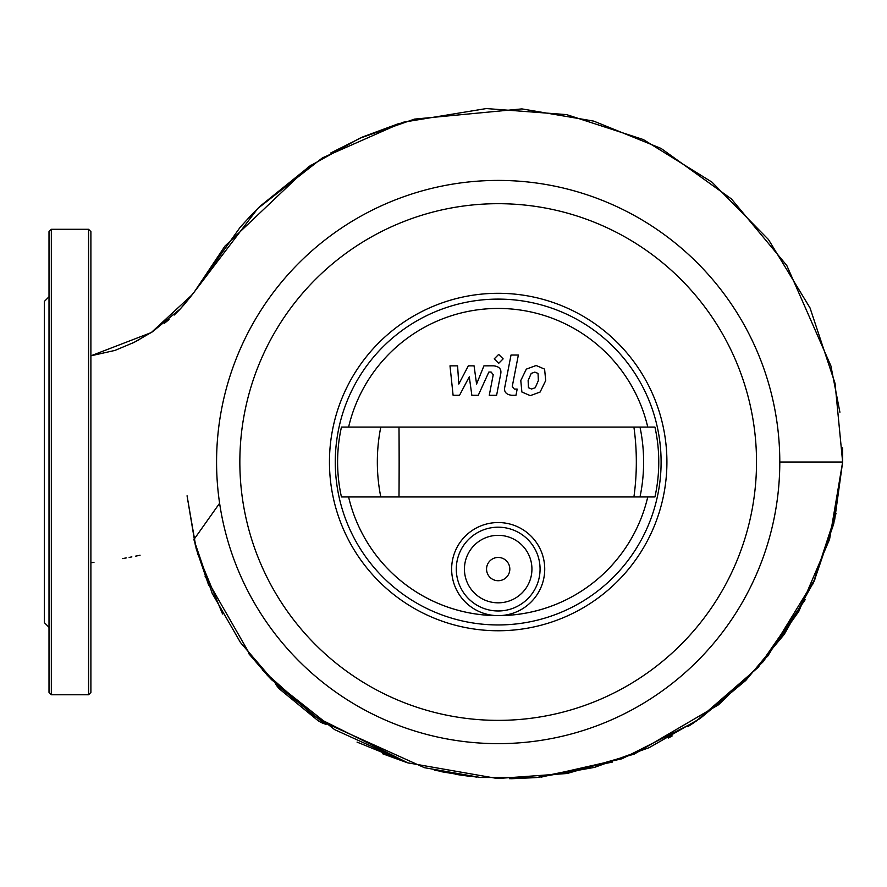<?xml version="1.0" encoding="UTF-8"?>
<svg xmlns="http://www.w3.org/2000/svg" width="887" height="887" viewBox="0 0 887 887"><rect width="100%" height="100%" fill="white"/><g stroke="black" fill="none" stroke-linecap="round" stroke-linejoin="round"><path stroke-width="1.33" d="M538.043 373.416L534.85 372.119L531.213 373.416L528.131 380.545L528.43 387.719L531.568 389.016L535.271 387.719L538.365 380.545L538.043 373.416M526.335 369.125L520.78 380.545L521.889 392.021L530.282 395.635L540.139 392.021L545.705 380.545L544.596 369.125L536.136 365.499L526.335 369.125M511.023 355.044L504.836 386.876C503.716 391.777 506.033 394.582 511.788 395.292L515.968 395.292L517.176 389.083L514.349 389.083L512.265 386.422L518.363 355.044L511.023 355.044M498.682 363.326L503.14 358.869L498.682 354.412L494.225 358.869L498.682 363.326M459.533 395.292L469.278 376.809L471.851 395.292L478.27 395.292L488.848 372.052L491.132 372.052L493.227 374.702L489.269 395.314L496.609 395.314L500.656 374.214C501.754 369.314 499.414 366.508 493.671 365.821L483.936 365.843L476.574 384.049L474.068 365.843L468.325 365.843L458.79 384.049L457.581 365.843L449.997 365.843L453.102 395.292L459.533 395.292M666.913 462.027A168.73 168.73 0 0 1 498.184 630.757A168.73 168.73 0 0 1 329.454 462.027A168.73 168.73 0 0 1 498.184 293.298A168.73 168.73 0 0 1 666.913 462.027M661.103 462.027A162.92 162.92 0 0 1 498.184 624.947A162.92 162.92 0 0 1 335.275 462.027A162.92 162.92 0 0 1 498.184 299.107A162.92 162.92 0 0 1 661.103 462.027M498.184 615.633A153.606 153.606 0 0 1 348.602 496.942A153.606 153.606 0 0 0 647.765 496.942A153.606 153.606 0 0 1 498.195 615.633M451.638 569.088A46.545 46.545 0 0 1 498.184 522.543A46.545 46.545 0 0 1 544.729 569.088A46.545 46.545 0 0 1 498.184 615.633A46.545 46.545 0 0 1 451.638 569.088M464.433 569.088A33.75 33.75 0 0 1 498.184 535.338A33.75 33.75 0 0 1 531.934 569.088A33.75 33.75 0 0 1 498.184 602.827A33.75 33.75 0 0 1 464.433 569.088M456.295 569.088A41.889 41.889 0 0 1 498.184 527.188A41.889 41.889 0 0 1 540.072 569.088A41.889 41.889 0 0 1 498.184 610.977A41.889 41.889 0 0 1 456.295 569.088M348.602 427.113A153.606 153.606 0 0 1 647.765 427.113A153.606 153.606 0 0 0 348.602 427.113M654.928 496.942A160.591 160.591 0 0 0 654.928 427.113L341.44 427.113A160.591 160.591 0 0 0 341.44 496.942L654.928 496.942M498.184 557.446A11.642 11.642 0 0 0 486.553 569.088A11.642 11.642 0 0 0 498.184 580.719A11.642 11.642 0 0 0 509.825 569.088A11.642 11.642 0 0 0 498.184 557.446M216.572 462.027A281.611 281.611 0 0 1 498.184 180.416A281.611 281.611 0 0 1 779.795 462.027A281.611 281.611 0 0 1 498.184 743.639A281.611 281.611 0 0 1 216.572 462.027M239.845 462.027A258.339 258.339 0 0 1 498.184 203.688A258.339 258.339 0 0 1 756.522 462.027A258.339 258.339 0 0 1 498.184 720.366A258.339 258.339 0 0 1 239.845 462.027M219.61 503.239L193.876 539.595L212.17 593.314L240.499 642.554L277.487 685.584L321.526 721.242L424.452 767.698L480.521 777.489L537.755 777.433L594.501 767.388L649.173 747.641L700.142 718.492L745.745 680.473L784.252 634.382L814.055 581.462L833.813 523.363L842.639 462.027L835.055 383.406L810.042 307.944L768.464 239.523L711.973 182.134L643.363 139.558L566.627 114.623L486.32 108.558L402.953 122.273L322.48 157.831L257.751 208.523L192.146 294.761L151.245 332.592L90.895 355.82L114.966 350.42L133.915 342.46L152.497 331.782L180.549 308.665L194.331 291.923L224.921 246.131L308.676 166.667L359.512 138.35L414.429 119.113L521.922 108.901L593.702 121.109L661.17 148.484L731.465 198.987L786.802 265.49L830.886 365.876L839.911 412.233M779.795 462.027L842.639 462.027L833.547 524.439L812.891 584.034M326.139 724.291A23.273 23.273 0 0 1 316.847 719.667L280.869 690.13A23.273 23.273 0 0 1 275.28 683.433M51.335 694.765L51.335 229.29L88.567 229.29L90.895 231.618L90.895 692.437L88.567 694.765L51.335 694.765L49.007 692.437L49.007 654.983M51.335 229.29L49.007 231.618L49.007 692.437M49.007 296.779L44.35 301.436L44.35 622.619L49.007 627.264M90.895 304.818L90.895 269.06M90.895 634.039L90.895 613.094M49.007 462.027L49.007 512.331M640.004 496.942A160.591 151.123 -90 0 0 640.004 427.113M633.917 496.942A160.591 100.796 -90 0 0 633.917 427.113M398.995 496.942A160.591 5.998 -90 0 0 398.995 427.113M380.789 496.942A160.591 144.459 -90 0 1 380.789 427.113M88.567 229.29L88.567 694.765M842.583 447.835L842.65 460.974M399.15 123.426L362.85 136.875L330.751 152.974M311.115 165.037L259.946 206.349L251.697 214.665M251.664 214.698L240.189 227.249M240.177 227.26L202.923 279.638M198.755 285.825L193.898 292.477M193.809 292.61L189.374 298.265M189.297 298.354L183.565 305.283M183.52 305.328L179.141 310.173M178.83 310.505L174.151 315.062M169.095 319.497L164.394 323.323M139.802 339.355L133.449 342.692M122.461 558.577L123.105 558.477M124.402 558.256L126.253 557.923M129.136 557.402L131.864 556.892M135.478 556.182L140.068 555.229M93.967 562.38L90.895 562.713M836.009 513.529L812.947 583.923M805.363 599.435L758.23 667.323L695.774 721.475L622.02 758.773L541.414 777.079M538.819 777.334L537.433 777.456M536.258 777.555L509.659 778.719M469.29 776.302L434.586 770.204M408.397 763.053L357.051 742.097M208.8 585.575L196.171 548.709M195.473 546.048L187.057 495.8L196.204 548.809M535.127 777.655L511.378 778.708M469.788 776.369L441.416 771.701M197.413 553.166L222.559 614.015M262.874 670.45L314.442 716.33L407.876 762.887M434.375 770.149L476.696 777.123M767.443 656.624L815.441 578.346M834.678 519.66L842.639 462.027L829.567 539.329L798.777 611.431L763.02 661.868L718.525 704.788L634.26 754.094L567.126 773.497L497.441 778.52L407.654 762.82L334.621 729.624L271.71 679.852L266.732 674.652M694.477 722.34L687.824 726.653M672.257 735.888L668.41 738.006M469.711 776.358L441.438 771.712M407.133 762.654L382.663 753.773M294.462 700.874L291.014 697.947M268.162 676.171L248.504 653.331M455.774 774.373L470.664 776.469M511.866 778.708L536.325 777.555M536.58 777.533L612.407 762.077M205.03 576.129L251.376 656.957"/></g></svg>
